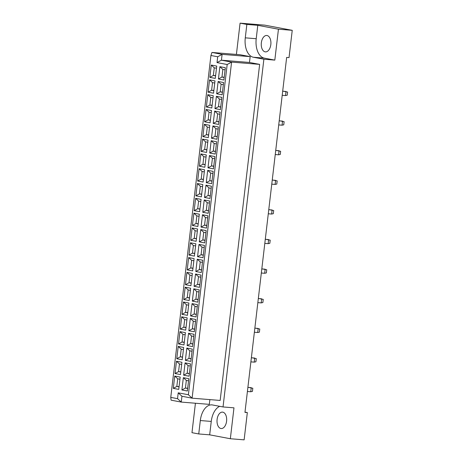 <?xml version="1.0" encoding="UTF-8"?>
<svg xmlns="http://www.w3.org/2000/svg" width="463" height="463" viewBox="0 0 463 463"><rect width="100%" height="100%" fill="white"/><g stroke="black" fill="none" stroke-linecap="round" stroke-linejoin="round"><path stroke-width="0.69" d="M226.581 421.22A8.23 4.809 -85.4 0 0 222.506 412.122A8.23 4.809 -85.4 0 0 217.101 419.432A8.23 4.809 -85.4 0 0 221.175 428.53A8.23 4.809 -85.4 0 0 226.581 421.22M261.346 42.787A8.23 4.809 94.6 0 1 266.752 35.477A8.23 4.809 94.6 0 1 270.826 44.575A8.23 4.809 94.6 0 1 265.421 51.885A8.23 4.809 94.6 0 1 261.346 42.787M219.711 406.317A17.635 10.302 -85.4 0 0 211.255 421.428L209.681 434.838L230.343 438.733L244.128 439.85L247.335 412.562L244.956 412.371L286.655 57.418L289.034 57.609L292.24 30.321L264.801 25.152L240.077 23.15L236.402 54.431M247.335 412.562L244.985 412.122M230.343 438.733L233.971 407.834L223.033 406.948L212.534 404.969A17.635 10.302 -85.4 0 0 211.904 404.882A17.635 10.302 -85.4 0 0 200.317 420.543L198.743 433.953L191.971 432.679L195.427 403.238M256.213 38.724A17.635 10.302 -85.4 0 0 264.321 58.13L274.819 60.109L278.448 29.204L257.787 25.315L256.213 38.724L245.28 37.839A17.635 10.302 -85.4 0 0 253.383 57.244L263.881 59.223L223.033 406.948M257.787 25.315L246.854 24.429L245.28 37.839M246.854 24.429L240.077 23.15M250.165 56.636L240.008 54.721L211.95 52.446L222.113 54.362L250.165 56.636L249.482 62.464L259.645 64.38L220.162 400.443L192.11 398.174L181.947 396.259L181.264 402.087L209.317 404.361L209.878 399.61M278.448 29.204L292.24 30.321M209.681 434.838L198.743 433.953M274.819 60.109L263.881 59.223M217.697 56.77L210.925 55.491L170.76 397.387L177.537 398.66L178.22 392.832L188.383 394.748L227.177 64.513L217.014 62.598L217.697 56.77L222.113 54.362L221.43 60.196L249.482 62.464M177.537 398.66L181.264 402.087L171.102 400.171L170.76 397.387M217.014 62.598L221.43 60.196L231.587 62.111L259.645 64.38M227.177 64.513L231.587 62.111L192.11 398.174L188.383 394.748M180.194 377.085L178.747 389.383L173.295 388.359L174.736 376.054L180.194 377.085M188.794 378.705L187.347 391.004L181.895 389.979L183.342 377.675L188.794 378.705M181.93 362.274L180.489 374.573L175.031 373.548L176.478 361.244L181.93 362.274M190.536 363.895L189.089 376.199L183.637 375.169L185.084 362.865L190.536 363.895M183.672 347.464L182.225 359.768L176.773 358.738L178.22 346.434L183.672 347.464M192.272 349.085L190.831 361.389L185.374 360.359L186.821 348.06L192.272 349.085M185.408 332.654L183.967 344.958L178.515 343.928L179.957 331.63L185.408 332.654M194.014 334.274L192.567 346.579L187.116 345.548L188.563 333.25L194.014 334.274M187.15 317.844L185.704 330.148L180.252 329.118L181.699 316.819L187.15 317.844M195.751 319.464L194.31 331.768L188.858 330.744L190.299 318.44L195.751 319.464M188.892 303.034L187.446 315.338L181.994 314.313L183.435 302.009L188.892 303.034M197.493 304.66L196.046 316.958L190.594 315.934L192.041 303.63L197.493 304.66M190.629 288.229L189.188 300.528L183.73 299.503L185.177 287.199L190.629 288.229M199.235 289.85L197.788 302.148L192.336 301.124L193.777 288.819L199.235 289.85M192.371 273.419L190.924 285.717L185.472 284.693L186.919 272.389L192.371 273.419M200.971 275.039L199.53 287.344L194.072 286.313L195.519 274.009L200.971 275.039M194.107 258.609L192.666 270.913L187.208 269.883L188.655 257.578L194.107 258.609M202.713 260.229L201.266 272.533L195.814 271.503L197.261 259.205L202.713 260.229M195.849 243.798L194.402 256.103L188.95 255.072L190.397 242.774L195.849 243.798M204.449 245.419L203.008 257.723L197.556 256.693L198.997 244.395L204.449 245.419M197.591 228.988L196.144 241.292L190.692 240.262L192.133 227.964L197.591 228.988M206.191 230.609L204.744 242.913L199.293 241.889L200.739 229.584L206.191 230.609M199.327 214.184L197.88 226.482L192.429 225.458L193.875 213.154L199.327 214.184M207.933 215.804L206.486 228.103L201.035 227.078L202.476 214.774L207.933 215.804M201.069 199.374L199.622 211.672L194.171 210.648L195.618 198.343L201.069 199.374M209.67 200.994L208.228 213.293L202.771 212.268L204.218 199.964L209.67 200.994M202.806 184.563L201.364 196.868L195.907 195.837L197.354 183.533L202.806 184.563M211.412 186.184L209.965 198.488L204.513 197.458L205.96 185.154L211.412 186.184M204.548 169.753L203.101 182.057L197.649 181.027L199.096 168.723L204.548 169.753M213.148 171.374L211.707 183.678L206.255 182.648L207.696 170.349L213.148 171.374M206.29 154.943L204.843 167.247L199.391 166.217L200.832 153.919L206.29 154.943M214.89 156.563L213.443 168.868L207.991 167.838L209.438 155.539L214.89 156.563M208.026 140.133L206.579 152.437L201.127 151.407L202.574 139.108L208.026 140.133M216.632 141.759L215.185 154.057L209.733 153.033L211.174 140.729L216.632 141.759M209.768 125.328L208.321 137.627L202.869 136.602L204.316 124.298L209.768 125.328M218.368 126.949L216.921 139.247L211.469 138.223L212.916 125.919L218.368 126.949M211.504 110.518L210.063 122.817L204.605 121.792L206.052 109.488L211.504 110.518M220.11 112.139L218.663 124.443L213.211 123.413L214.658 111.108L220.11 112.139M213.246 95.708L211.799 108.012L206.348 106.982L207.794 94.678L213.246 95.708M221.846 97.328L220.405 109.633L214.948 108.602L216.395 96.298L221.846 97.328M214.988 80.898L213.541 93.202L208.09 92.172L209.531 79.873L214.988 80.898M223.588 82.518L222.142 94.822L216.69 93.792L218.137 81.494L223.588 82.518M216.725 66.087L215.278 78.392L209.826 77.362L211.273 65.063L216.725 66.087M225.331 67.708L223.884 80.012L218.432 78.982L219.873 66.684L225.331 67.708M224.208 77.246L221.962 77.061L224.179 77.483M225.076 69.844L222.859 69.427L221.962 77.061L218.432 78.982M222.859 69.427L219.873 66.684M215.608 75.625L213.356 75.44L215.579 75.857M216.476 68.223L214.253 67.801L213.356 75.44L209.826 77.362M222.466 92.056L220.22 91.871L222.443 92.287M223.34 84.654L221.117 84.231L220.22 91.871L216.69 93.792M213.865 90.43L211.62 90.25L213.837 90.667M214.734 83.033L212.517 82.611L211.62 90.25L208.09 92.172M220.729 106.86L218.484 106.681L220.701 107.098M221.598 99.458L219.381 99.041L218.484 106.681L214.948 108.602M212.123 105.24L209.878 105.06L212.1 105.477M212.997 97.838L210.775 97.421L209.878 105.06L206.348 106.982M218.987 121.671L216.742 121.491L218.958 121.908M219.861 114.268L217.639 113.852L216.742 121.491L213.211 123.413M210.387 120.05L208.136 119.871L210.358 120.287M211.255 112.648L209.033 112.231L208.136 119.871L204.605 121.792M217.251 136.481L215 136.301L217.222 136.718M218.119 129.079L215.897 128.662L215 136.301L211.469 138.223M208.645 134.86L206.4 134.675L208.616 135.098M209.513 127.458L207.297 127.041L206.4 134.675L202.869 136.602M215.509 151.291L213.264 151.106L215.48 151.528M216.377 143.889L214.161 143.472L213.264 151.106L209.733 153.033M206.909 149.671L204.658 149.485L206.88 149.908M207.777 142.268L205.555 141.852L204.658 149.485L201.127 151.407M213.773 166.101L211.522 165.916L213.744 166.333M214.641 158.699L212.419 158.277L211.522 165.916L207.991 167.838M205.167 164.481L202.921 164.296L205.138 164.712M206.035 157.079L203.818 156.656L202.921 164.296L199.391 166.217M212.031 180.906L209.785 180.726L212.002 181.143M212.899 173.509L210.682 173.087L209.785 180.726L206.255 182.648M203.425 179.285L201.179 179.106L203.402 179.522M204.299 171.883L202.076 171.466L201.179 179.106L197.649 181.027M210.289 195.716L208.043 195.536L210.266 195.953M211.163 188.314L208.94 187.897L208.043 195.536L204.513 197.458M201.689 194.095L199.437 193.916L201.66 194.333M202.557 186.693L200.34 186.276L199.437 193.916L195.907 195.837M208.553 210.526L206.301 210.347L208.524 210.763M209.421 203.124L207.198 202.707L206.301 210.347L202.771 212.268M199.947 208.906L197.701 208.726L199.918 209.143M200.815 201.503L198.598 201.087L197.701 208.726L194.171 210.648M206.811 225.336L204.565 225.151L206.782 225.574M207.679 217.934L205.462 217.517L204.565 225.151L201.035 227.078M198.21 223.716L195.959 223.531L198.181 223.953M199.078 216.314L196.856 215.897L195.959 223.531L192.429 225.458M205.074 240.147L202.823 239.961L205.045 240.384M205.942 232.744L203.72 232.328L202.823 239.961L199.293 241.889M196.468 238.526L194.223 238.341L196.439 238.758M197.336 231.124L195.12 230.701L194.223 238.341L190.692 240.262M203.332 254.957L201.087 254.772L203.303 255.188M204.2 247.555L201.984 247.132L201.087 254.772L197.556 256.693M194.726 253.33L192.481 253.151L194.703 253.568M195.6 245.934L193.378 245.512L192.481 253.151L188.95 255.072M201.59 269.761L199.345 269.582L201.567 269.998M202.464 262.365L200.242 261.942L199.345 269.582L195.814 271.503M192.99 268.141L190.744 267.961L192.961 268.378M193.858 260.738L191.641 260.322L190.744 267.961L187.208 269.883M199.854 284.571L197.603 284.392L199.825 284.809M200.722 277.169L198.5 276.752L197.603 284.392L194.072 286.313M191.248 282.951L189.002 282.771L191.219 283.188M192.122 275.549L189.899 275.132L189.002 282.771L185.472 284.693M198.112 299.382L195.866 299.202L198.083 299.619M198.98 291.979L196.763 291.563L195.866 299.202L192.336 301.124M189.512 297.761L187.26 297.576L189.483 297.998M190.38 290.359L188.157 289.942L187.26 297.576L183.73 299.503M196.376 314.192L194.124 314.007L196.347 314.429M197.244 306.79L195.021 306.373L194.124 314.007L190.594 315.934M187.77 312.571L185.524 312.386L187.741 312.809M188.638 305.169L186.421 304.752L185.524 312.386L181.994 314.313M194.634 329.002L192.388 328.817L194.605 329.239M195.502 321.6L193.285 321.183L192.388 328.817L188.858 330.744M186.033 327.382L183.782 327.196L186.004 327.613M186.902 319.979L184.679 319.557L183.782 327.196L180.252 329.118M192.892 343.812L190.646 343.627L192.868 344.044M193.766 336.41L191.543 335.988L190.646 343.627L187.116 345.548M184.291 342.186L182.046 342.007L184.262 342.423M185.159 334.79L182.943 334.367L182.046 342.007L178.515 343.928M191.155 358.617L188.904 358.437L191.126 358.854M192.023 351.22L189.801 350.798L188.904 358.437L185.374 360.359M182.549 356.996L180.304 356.817L182.526 357.233M183.423 349.594L181.201 349.177L180.304 356.817L176.773 358.738M189.413 373.427L187.168 373.247L189.384 373.664M190.281 366.025L188.065 365.608L187.168 373.247L183.637 375.169M180.813 371.806L178.562 371.627L180.784 372.044M181.681 364.404L179.459 363.987L178.562 371.627L175.031 373.548M187.677 388.237L185.426 388.058L187.648 388.474M188.545 380.835L186.323 380.418L185.426 388.058L181.895 389.979M179.071 386.617L176.825 386.431L179.042 386.854M179.939 379.214L177.723 378.798L176.825 386.431L173.295 388.359M214.253 67.801L211.273 65.063M221.117 84.231L218.137 81.494M212.517 82.611L209.531 79.873M219.381 99.041L216.395 96.298M210.775 97.421L207.794 94.678M217.639 113.852L214.658 111.108M209.033 112.231L206.052 109.488M215.897 128.662L212.916 125.919M207.297 127.041L204.316 124.298M214.161 143.472L211.174 140.729M205.555 141.852L202.574 139.108M212.419 158.277L209.438 155.539M203.818 156.656L200.832 153.919M210.682 173.087L207.696 170.349M202.076 171.466L199.096 168.723M208.94 187.897L205.96 185.154M200.34 186.276L197.354 183.533M207.198 202.707L204.218 199.964M198.598 201.087L195.618 198.343M205.462 217.517L202.476 214.774M196.856 215.897L193.875 213.154M203.72 232.328L200.739 229.584M195.12 230.701L192.133 227.964M201.984 247.132L198.997 244.395M193.378 245.512L190.397 242.774M200.242 261.942L197.261 259.205M191.641 260.322L188.655 257.578M198.5 276.752L195.519 274.009M189.899 275.132L186.919 272.389M196.763 291.563L193.777 288.819M188.157 289.942L185.177 287.199M195.021 306.373L192.041 303.63M186.421 304.752L183.435 302.009M193.285 321.183L190.299 318.44M184.679 319.557L181.699 316.819M191.543 335.988L188.563 333.25M182.943 334.367L179.957 331.63M189.801 350.798L186.821 348.06M181.201 349.177L178.22 346.434M188.065 365.608L185.084 362.865M179.459 363.987L176.478 361.244M186.323 380.418L183.342 377.675M177.723 378.798L174.736 376.054M210.925 55.491L211.95 52.446M178.22 392.832L181.947 396.259M282.204 95.297L285.549 95.569L286.03 91.489L282.685 91.217M282.696 91.107L287.604 92.056L287.234 95.204L285.549 95.569M278.726 124.917L282.071 125.189L282.552 121.109L279.206 120.837M279.218 120.727L284.126 121.676L283.755 124.825L282.071 125.189M275.248 154.538L278.593 154.804L279.067 150.724L275.728 150.452M275.74 150.348L280.647 151.297L280.277 154.445L278.593 154.804M271.769 184.152L275.109 184.424L275.589 180.344L272.244 180.072M272.261 179.962L277.169 180.911L276.799 184.06L275.109 184.424M268.285 213.773L271.631 214.045L272.111 209.965L268.766 209.693M268.777 209.583L273.685 210.532L273.315 213.68L271.631 214.045M264.807 243.393L268.152 243.66L268.633 239.579L265.287 239.307M265.299 239.203L270.207 240.152L269.836 243.301L268.152 243.66M261.329 273.008L264.674 273.28L265.154 269.2L261.809 268.928M261.821 268.818L266.729 269.767L266.358 272.915L264.674 273.28M257.85 302.628L261.196 302.9L261.67 298.82L258.331 298.548M258.342 298.438L263.25 299.387L262.88 302.536L261.196 302.9M254.372 332.249L257.712 332.515L258.192 328.435L254.853 328.163M254.864 328.059L259.772 329.008L259.402 332.156L257.712 332.515M250.894 361.863L254.233 362.135L254.714 358.055L251.368 357.783M251.386 357.673L256.288 358.622L255.917 361.771L254.233 362.135M247.41 391.484L250.755 391.756L251.235 387.67L247.89 387.404M247.902 387.294L252.81 388.243L252.439 391.391L250.755 391.756M264.321 58.13L253.383 57.244M211.255 421.428L200.317 420.543"/></g></svg>

